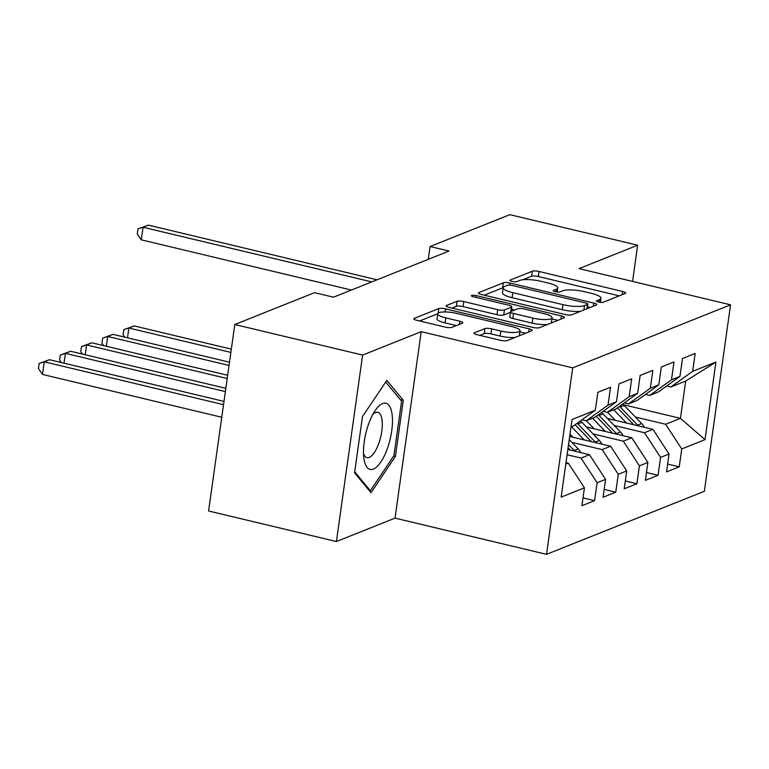 <?xml version="1.0" encoding="UTF-8"?>
<svg xmlns="http://www.w3.org/2000/svg" width="769" height="769" viewBox="0 0 769 769"><rect width="100%" height="100%" fill="white"/><g stroke="black" fill="none" stroke-linecap="round" stroke-linejoin="round"><path stroke-width="1.15" d="M598.513 302.044A3.595 0.836 8 0 0 603.213 302.246L625.284 293.431A5.133 1.202 8 0 0 625.716 293.037A5.133 1.202 8 0 0 622.707 291.489L539.059 271.495A5.133 1.202 8 0 0 532.34 271.217L510.28 280.031A3.595 0.836 8 0 0 509.962 280.301A3.595 0.836 8 0 0 512.077 281.387A3.595 0.836 8 0 0 516.778 281.579L519.633 280.445A16.437 3.835 8 0 1 541.155 281.339L548.124 283.011A16.437 3.835 8 0 1 557.756 287.952A16.437 3.835 8 0 1 556.352 289.221L553.488 290.355A3.595 0.836 8 0 0 553.18 290.634A3.595 0.836 8 0 0 555.295 291.711A3.595 0.836 8 0 0 559.995 291.912L562.85 290.769A16.437 3.835 8 0 1 584.373 291.672L591.342 293.335A16.437 3.835 8 0 1 600.974 298.276A16.437 3.835 8 0 1 599.56 299.545L596.706 300.689A3.595 0.836 8 0 0 596.398 300.967A3.595 0.836 8 0 0 598.513 302.044M479.837 335.361L484.239 333.602A5.133 1.202 8 0 1 490.958 333.881L500.138 336.072L500.85 331.035L491.67 328.844A5.133 1.202 8 0 0 484.951 328.565L474.463 332.746A5.133 1.202 8 0 0 474.021 333.15A5.133 1.202 8 0 0 477.03 334.688L500.494 340.302A5.133 1.202 8 0 0 507.223 340.58L531.725 330.795A5.133 1.202 8 0 0 532.167 330.401A5.133 1.202 8 0 0 529.159 328.853L445.511 308.859A5.133 1.202 8 0 0 438.782 308.58L414.28 318.366A5.133 1.202 8 0 0 413.837 318.76A5.133 1.202 8 0 0 416.846 320.308L445.193 327.085A5.133 1.202 8 0 0 451.922 327.363L462.409 323.172A5.133 1.202 8 0 0 462.851 322.778A5.133 1.202 8 0 0 459.843 321.231L445.78 317.876A13.746 3.211 8 0 1 437.724 313.742L419.653 320.981M500.85 331.035A13.746 3.211 8 0 0 520.007 330.728A13.746 3.211 8 0 0 511.962 326.604L456.892 313.435A13.746 3.211 8 0 0 437.724 313.742L437.023 318.779A13.746 3.211 8 0 0 445.068 322.913L445.78 317.876M362.622 355.067L336.409 541.53L395.016 518.123L421.22 331.66L362.622 355.067L234.795 324.518L314.55 292.662L333.486 297.19L449.009 251.05L430.073 246.522L428.266 259.336M421.22 331.66L572.722 367.87L730.55 304.832L704.346 491.295L546.519 554.334L572.722 367.87M632.57 281.416L637.655 245.215L579.057 268.621L730.55 304.832M637.655 245.215L509.828 214.666L430.073 246.522M565.08 314.502A5.133 1.202 8 0 0 571.809 314.79L596.311 304.995A5.133 1.202 8 0 0 596.754 304.601A5.133 1.202 8 0 0 593.745 303.063L510.097 283.069A5.133 1.202 8 0 0 503.368 282.79L478.866 292.576A5.133 1.202 8 0 0 478.424 292.97A5.133 1.202 8 0 0 481.432 294.517L565.08 314.502M564.013 317.895L539.511 327.681A5.133 1.202 8 0 1 532.792 327.402L449.144 307.408A5.133 1.202 8 0 1 446.135 305.87A5.133 1.202 8 0 1 446.568 305.466L457.055 301.285A5.133 1.202 8 0 1 463.784 301.563L497.706 309.667A5.133 1.202 8 0 0 504.435 309.955L511.385 307.177A5.133 1.202 8 0 0 511.827 306.773A5.133 1.202 8 0 0 508.818 305.235L473.502 296.796A3.595 0.836 8 0 1 471.397 295.709A3.595 0.836 8 0 1 476.405 295.632L561.447 315.953A5.133 1.202 8 0 1 564.456 317.501A5.133 1.202 8 0 1 564.013 317.895M623.553 404.754L680.45 418.355L685.688 381.059L715.92 362.045L692.648 371.34L695.157 353.452L682.468 358.527L679.95 376.416L671.491 379.79L674 361.901L661.311 366.976L658.793 384.865L650.334 388.239L652.843 370.35L640.154 375.426L637.636 393.315L629.177 396.698L631.685 378.8L618.997 383.875L616.478 401.764L608.019 405.148L610.538 387.249L597.84 392.325L595.321 410.213L573.559 425.843L571.021 426.862M715.92 362.045L705.01 439.657L681.738 448.952L665.637 424.267L635.386 417.038M667.636 464.072L679.229 466.841L681.738 448.952M679.229 466.841L666.531 471.916L669.049 454.027L660.581 457.401L644.48 432.716L614.229 425.488M646.479 472.522L658.072 475.29L660.581 457.401M658.072 475.29L645.374 480.365L647.892 462.477L639.424 465.851L623.323 441.166L593.072 433.937M625.322 480.971L636.915 483.739L639.424 465.851M636.915 483.739L624.217 488.815L626.735 470.926L618.266 474.3L602.165 449.615L571.915 442.386M604.165 489.42L615.758 492.189L618.266 474.3M615.758 492.189L603.059 497.264L605.578 479.375L597.109 482.749L581.008 458.064L567.099 454.748M583.008 497.87L594.6 500.638L597.109 482.749M594.6 500.638L581.902 505.714L584.421 487.825L561.149 497.12L572.049 419.509L595.321 410.213M582.018 419.768L586.247 420.778L594.716 417.394L616.478 401.764M608.019 405.148L586.247 420.778A33.23 29.924 -111.8 0 1 588.333 422.767L594.12 428.785M565.782 464.149L568.31 463.14L565.994 462.582M584.421 487.825L568.31 463.14M603.175 411.319L607.404 412.328L615.873 408.945L637.636 393.315M629.177 396.698L607.404 412.328A33.23 29.924 -111.8 0 1 609.49 414.318L615.277 420.335M581.008 458.064L589.467 454.69L567.839 449.519M605.578 479.375L589.467 454.69M624.332 402.869L628.561 403.879L637.03 400.495L658.793 384.865M650.334 388.239L628.561 403.879M602.165 449.615L610.624 446.241L569.675 436.446M626.735 470.926L610.624 446.241M645.489 394.42L649.718 395.429L658.177 392.046L679.95 376.416M671.491 379.79L649.718 395.429M623.323 441.166L631.782 437.792L586.324 426.92M647.892 462.477L631.782 437.792M666.646 385.971L670.876 386.98L685.688 381.059M692.648 371.34L670.876 386.98M644.48 432.716L652.939 429.342L607.481 418.471M669.049 454.027L652.939 429.342M234.795 324.518L208.582 510.981L336.409 541.53M395.016 518.123L546.519 554.334M665.637 424.267L680.45 418.355L705.01 439.657M395.391 456.478L403.283 400.322L386.817 380.395L362.449 416.625L354.557 472.781L371.033 492.708L395.391 456.478L393.651 456.055M619.199 295.854L538.358 276.532A5.133 1.202 8 0 0 531.629 276.254L522.91 279.733M586.901 308.754L587.516 304.361A3.595 0.836 8 0 0 587.833 304.082A3.595 0.836 8 0 0 585.718 302.996L512.298 285.453A3.595 0.836 8 0 0 507.588 285.251L504.579 286.452A16.437 3.835 8 0 0 503.176 287.721A5.133 1.202 8 0 0 502.666 287.827L484.239 295.181M590.227 307.427L587.449 306.764M580.528 311.301A16.437 3.835 8 0 1 562.283 309.696L512.096 297.699A16.437 3.835 8 0 1 502.465 292.758L503.176 287.721A16.437 3.835 8 0 0 512.808 292.662L562.995 304.659A16.437 3.835 8 0 0 584.507 305.562L587.516 304.361M451.951 308.081L456.353 306.322L457.055 301.285M510.443 312.31L503.724 314.992A5.133 1.202 8 0 1 496.995 314.713L463.073 306.6A5.133 1.202 8 0 0 456.353 306.322M511.481 309.225L514.721 309.994M551.911 318.885L557.938 320.327M532.907 318.087A13.746 3.211 8 0 0 552.075 317.78A13.746 3.211 8 0 0 544.019 313.646L524.621 309.013A5.133 1.202 8 0 0 517.893 308.725L510.933 311.503A5.133 1.202 8 0 0 510.501 311.906A5.133 1.202 8 0 0 513.509 313.444L532.907 318.087L532.196 323.124A13.746 3.211 8 0 0 547.615 324.451M551.325 322.961A13.746 3.211 8 0 0 551.363 322.817L552.075 317.78M510.501 311.906L509.789 316.943A5.133 1.202 8 0 0 512.798 318.491L513.509 313.444M532.196 323.124L512.798 318.491M500.138 336.072A13.746 3.211 8 0 0 515.057 337.447M456.325 325.604L445.068 322.913M525.64 333.227L519.854 331.843M400.236 399.592L403.283 400.322M644.268 427.266A13.871 12.487 -111.8 0 0 641.654 423.556L624.217 405.426A40.036 36.047 -111.8 0 0 622.765 403.994M626.495 423.017L613.768 409.79M638.232 425.824A13.871 12.487 -111.8 0 0 637.636 425.161L620.189 407.032A40.036 36.047 -111.8 0 0 619.506 406.33M617.44 407.82A40.036 36.047 68.2 0 1 617.651 408.051L633.723 424.748M231.334 349.136L134.171 325.912L128.884 328.027L230.873 352.404M124.741 337.168L123.078 334.736L123.79 329.699L134.171 325.912M123.79 329.699L128.884 328.027L127.51 337.831M371.763 281.896L143.053 227.24L148.34 225.125L377.05 279.791M351.366 290.048L141.275 239.832L143.053 227.24L137.949 228.912L148.34 225.125M141.275 239.832L137.247 233.949L137.949 228.912M623.111 435.715A13.871 12.487 -111.8 0 0 620.496 432.005L603.059 413.876A40.036 36.047 -111.8 0 0 601.608 412.444M605.338 431.467L592.611 418.24M617.074 434.274A13.871 12.487 -111.8 0 0 616.478 433.61L599.032 415.481A40.036 36.047 -111.8 0 0 598.349 414.789M596.283 416.269A40.036 36.047 68.2 0 1 596.494 416.5L612.566 433.197M229.498 362.199L113.014 334.361L107.727 336.476L229.037 365.467M103.584 345.617L101.921 343.195L102.633 338.149L113.014 334.361M102.633 338.149L107.727 336.476L106.353 346.281M601.954 444.165A13.871 12.487 -111.8 0 0 599.339 440.454L581.902 422.325A40.036 36.047 -111.8 0 0 580.451 420.893M584.18 439.916L571.454 426.689M572.963 437.234L569.992 434.149M595.917 442.723A13.871 12.487 -111.8 0 0 595.321 442.06L577.875 423.93A40.036 36.047 -111.8 0 0 577.192 423.238M575.125 424.719A40.036 36.047 68.2 0 1 575.337 424.949L591.409 441.646M227.662 375.272L91.857 342.811L86.57 344.925L227.201 378.54M82.427 354.067L80.764 351.644L81.476 346.598L91.857 342.811M81.476 346.598L86.57 344.925L85.196 354.73M363.766 457.459A34.019 12.496 103.4 0 0 363.891 458.468A34.019 12.496 103.4 0 0 381.145 461.525A34.019 12.496 103.4 0 0 392.19 415.193A34.019 12.496 103.4 0 0 375.426 410.213A34.019 12.496 103.4 0 0 363.766 457.459M363.497 453.527A23.291 8.555 103.4 0 0 366.957 457.642A23.291 8.555 103.4 0 0 377.954 445.578A23.291 8.555 103.4 0 0 382.106 420.518A23.291 8.555 103.4 0 0 377.79 412.338A23.291 8.555 103.4 0 0 372.84 414.433M385.721 382.03L401.581 401.226L393.93 455.633L370.331 490.737L354.692 471.82M369.168 490.459L370.331 490.737M580.797 452.614A13.871 12.487 -111.8 0 0 578.192 448.904L569.233 439.599M574.76 451.172A13.871 12.487 -111.8 0 0 574.164 450.519L568.522 444.645M568.07 447.827L570.252 450.096M225.826 388.335L70.7 351.26L65.413 353.375L225.365 391.604M61.27 362.516L59.607 360.094L60.318 355.047L70.7 351.26M60.318 355.047L65.413 353.375L64.038 363.179M223.981 401.408L49.543 359.709L44.256 361.824L42.487 374.426L221.751 417.269M42.487 374.426L38.45 368.543L39.161 363.497L44.256 361.824L223.529 404.677M39.161 363.497L49.543 359.709M599.195 302.188L599.56 299.545M553.401 290.99L553.488 290.355M555.977 291.864L556.352 289.221M510.183 280.656L510.28 280.031M531.629 276.254L532.34 271.217M538.358 276.532L539.059 271.495M622.265 294.633L622.707 291.489M596.619 301.313L596.706 300.689M478.741 293.47L478.866 292.576M502.666 287.827L503.368 282.79M509.809 285.078L510.097 283.069M593.303 306.206L593.745 303.063M512.096 297.699L512.808 292.662M562.283 309.696L562.995 304.659M583.892 309.955L584.507 305.562M446.443 306.37L446.568 305.466M463.073 306.6L463.784 301.563M496.995 314.713L497.706 309.667M503.724 314.992L504.435 309.955M510.77 311.589L511.385 307.177M476.155 297.43L476.405 295.632M561.005 319.097L561.447 315.953M474.329 333.65L474.463 332.746M484.239 333.602L484.951 328.565M490.958 333.881L491.67 328.844M459.401 324.374L459.843 321.231M414.155 319.26L414.28 318.366M438.147 313.098L438.782 308.58M445.078 311.954L445.511 308.859M528.716 331.997L529.159 328.853M620.189 407.032L624.217 405.426M616.459 408.522L617.651 408.051M637.636 425.161L641.654 423.556M599.032 415.481L603.059 413.876M595.302 416.971L596.494 416.5M616.478 433.61L620.496 432.005M577.875 423.93L581.902 422.325M574.145 425.42L575.337 424.949M595.321 442.06L599.339 440.454M574.164 450.519L578.192 448.904M600.397 302.361L600.974 298.276M557.179 292.037L557.756 287.952M587.189 308.648L587.833 304.082M511.174 311.407L511.827 306.773M519.306 335.755L520.007 330.728"/></g></svg>
